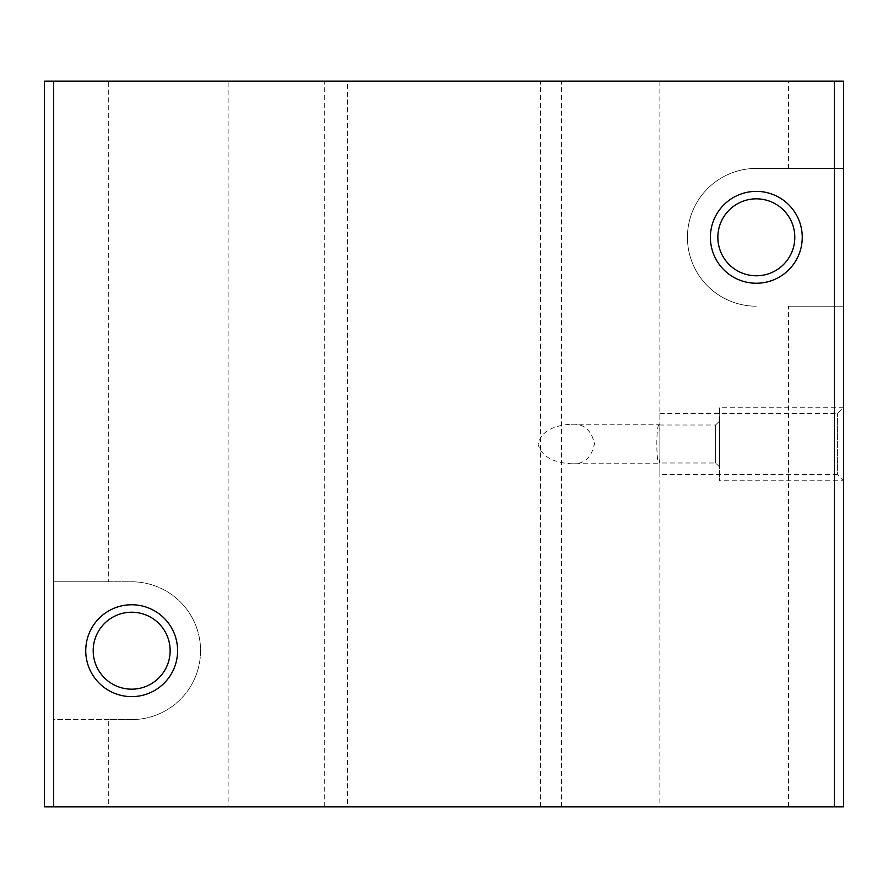 <?xml version="1.0" encoding="UTF-8"?>
<svg xmlns="http://www.w3.org/2000/svg" width="888" height="888" viewBox="0 0 888 888"><rect width="100%" height="100%" fill="white"/><g stroke="black" fill="none" stroke-linecap="round" stroke-linejoin="round"><path stroke-width="0.67" stroke-dasharray="4.44 3.33" d="M571.04 463.747C583.771 464.69 591.575 457.975 594.472 443.623C591.241 429.77 583.427 423.31 571.04 424.253C559.873 424.997 541.391 428.249 538.106 444.466C542.513 459.929 559.906 463.014 571.04 463.747L659.873 463.747L659.873 424.253L659.873 463.747M659.873 474.525L659.873 413.475L659.873 474.525L837.384 474.525L837.384 413.475L837.384 474.525L843.6 480.741L843.6 407.259L843.6 480.741L843.6 407.259L843.6 480.741L719.591 480.741L719.591 407.259L719.591 480.741M131.668 612.221A38.473 38.473 0 0 1 164.99 669.929A38.473 38.473 0 0 1 98.346 669.929A38.473 38.473 0 0 1 131.668 612.221M756.332 198.834A38.473 38.473 0 0 1 789.654 256.543A38.473 38.473 0 0 1 723.01 256.543A38.473 38.473 0 0 1 756.332 198.834M108.702 719.591L53.591 719.591L53.591 806.859L53.591 81.141L44.4 81.141L44.4 806.859L108.702 806.859L108.702 719.591L131.668 719.591A68.898 68.898 0 0 0 200.566 650.693A68.898 68.898 0 0 0 131.668 581.795L53.591 581.795L53.591 719.591L131.668 719.591A68.898 68.898 0 0 0 200.566 650.693A68.898 68.898 0 0 0 131.668 581.795L108.702 581.795L108.702 81.141L347.541 81.141L228.127 81.141L228.127 806.859L347.541 806.859L347.541 81.141M788.477 306.205L843.6 306.205L788.477 306.205L788.477 806.859L843.6 806.859L843.6 168.409L756.332 168.409A68.898 68.898 0 0 0 687.434 237.307A68.898 68.898 0 0 0 756.332 306.205A68.898 68.898 0 0 1 687.434 237.307A68.898 68.898 0 0 1 756.332 168.409L843.6 168.409L843.6 81.141L228.127 81.141M108.702 81.141L53.591 81.141L53.591 581.795L108.702 581.795M108.702 806.859L347.541 806.859M788.477 806.859L228.127 806.859M788.477 168.409L788.477 81.141M561.549 806.859L561.549 81.141M540.459 806.859L540.459 81.141M324.719 806.859L324.719 81.141M659.096 425.008C656.077 423.776 656.077 464.213 659.096 462.992C659.729 462.426 659.995 457.697 659.873 448.795L659.873 439.205C659.995 430.314 659.729 425.585 659.096 425.008L715.606 425.008L715.606 462.992L715.606 425.008L719.591 421.034L719.591 466.966L719.591 421.034M659.873 413.475L837.384 413.475L843.6 407.259L719.591 407.259M571.04 424.253L659.873 424.253M659.873 81.141L659.873 439.205M659.873 448.795L659.873 806.859M719.591 466.966L715.606 462.992L659.096 462.992"/><path stroke-width="1.33" d="M131.668 612.221A38.473 38.473 0 0 1 164.99 669.929A38.473 38.473 0 0 1 98.346 669.929A38.473 38.473 0 0 1 131.668 612.221M131.668 604.761A45.932 45.932 0 0 1 171.451 673.659A45.932 45.932 0 0 1 91.897 673.659A45.932 45.932 0 0 1 131.668 604.761M756.332 198.834A38.473 38.473 0 0 1 789.654 256.543A38.473 38.473 0 0 1 723.01 256.543A38.473 38.473 0 0 1 756.332 198.834M756.332 191.375A45.932 45.932 0 0 1 796.103 260.273A45.932 45.932 0 0 1 716.549 260.273A45.932 45.932 0 0 1 756.332 191.375M843.6 806.859L44.4 806.859L44.4 81.141L843.6 81.141L843.6 806.859M53.591 806.859L53.591 81.141M834.409 806.859L834.409 81.141"/></g></svg>

